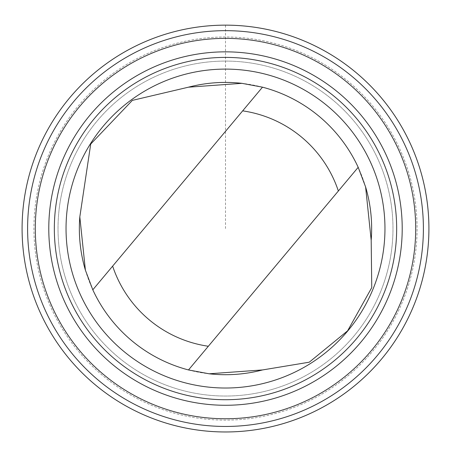 <?xml version="1.0" encoding="UTF-8"?>
<svg xmlns="http://www.w3.org/2000/svg" width="451" height="451" viewBox="0 0 451 451"><rect width="100%" height="100%" fill="white"/><g stroke="black" fill="none" stroke-linecap="round" stroke-linejoin="round"><path stroke-width="0.34" stroke-dasharray="2.25 1.69" d="M53.156 120.49A203.424 203.424 0 0 0 117.429 400.9A203.424 203.424 0 0 0 397.844 336.632A203.424 203.424 0 0 0 333.571 56.217A203.424 203.424 0 0 0 53.156 120.49A203.412 203.412 0 0 1 405.257 133.349A203.412 203.412 0 0 1 218.081 431.838A203.412 203.412 0 0 1 53.167 120.496M85.397 270.16A146.147 146.147 0 0 0 92.805 289.813L262.499 87.173M358.195 167.31L188.501 369.95A146.147 146.147 0 0 0 209.106 373.789M63.196 126.782A191.574 191.574 0 0 0 218.51 420.005A191.574 191.574 0 0 0 394.794 138.891A191.574 191.574 0 0 0 63.196 126.782A191.574 191.574 0 0 0 218.51 420.005A191.574 191.574 0 0 0 394.794 138.891A191.574 191.574 0 0 0 63.196 126.782M83.61 139.584A167.479 167.479 0 0 0 219.389 395.927A167.479 167.479 0 0 0 373.501 150.166A167.479 167.479 0 0 0 83.61 139.584A167.479 167.479 0 0 0 219.389 395.927A167.479 167.479 0 0 0 373.501 150.166A167.479 167.479 0 0 0 83.61 139.584M365.603 186.956A146.147 146.147 0 0 0 241.894 83.334M225.5 25.149L225.5 228.561M57.841 123.427A197.893 197.893 0 0 0 218.278 426.325A197.893 197.893 0 0 0 400.375 135.931A197.893 197.893 0 0 0 57.841 123.427"/><path stroke-width="0.68" d="M53.167 120.496A203.412 203.412 0 0 1 405.257 133.349A203.412 203.412 0 0 1 218.081 431.838A203.412 203.412 0 0 1 53.167 120.496A203.407 203.407 0 0 0 218.081 431.832A203.407 203.407 0 0 0 405.252 133.349A203.407 203.407 0 0 0 53.173 120.496M241.894 83.334A146.147 146.147 0 0 0 188.439 87.19L132.34 100.387L90.719 144.044L79.816 216.897L85.397 270.16L92.805 289.813A146.147 146.147 0 0 0 188.501 369.95L209.106 373.789L262.561 369.933L309.262 362.198L347.603 330.837L371.754 287.608L371.184 240.22A146.147 146.147 0 0 0 365.603 186.956M79.816 216.897A146.147 146.147 0 0 0 85.397 270.16M209.106 373.789A146.147 146.147 0 0 0 262.561 369.933M242.666 110.856L92.805 289.813A146.147 146.147 0 0 0 188.501 369.95L338.357 190.999A118.946 118.946 0 0 0 242.666 110.856L262.499 87.173L241.894 83.334L188.439 87.19M57.841 123.427A197.893 197.893 0 0 0 218.278 426.325A197.893 197.893 0 0 0 400.375 135.931A197.893 197.893 0 0 0 57.841 123.427M64.363 127.515A190.198 190.198 0 0 0 218.56 418.635A190.198 190.198 0 0 0 393.576 139.534A190.198 190.198 0 0 0 64.363 127.515M75.785 134.68A176.713 176.713 0 0 0 219.051 405.156A176.713 176.713 0 0 0 381.659 145.848A176.713 176.713 0 0 0 75.785 134.68M80.492 137.628A171.16 171.16 0 0 0 219.254 399.609A171.16 171.16 0 0 0 376.754 148.447A171.16 171.16 0 0 0 80.492 137.628M90.403 143.846A159.462 159.462 0 0 0 219.682 387.916A159.462 159.462 0 0 0 366.415 153.921A159.462 159.462 0 0 0 90.403 143.846M371.184 240.22L365.603 186.956L358.195 167.31A146.147 146.147 0 0 0 262.499 87.173M358.195 167.31L338.357 190.999M112.643 266.124A118.946 118.946 0 0 0 208.334 346.261"/></g></svg>
